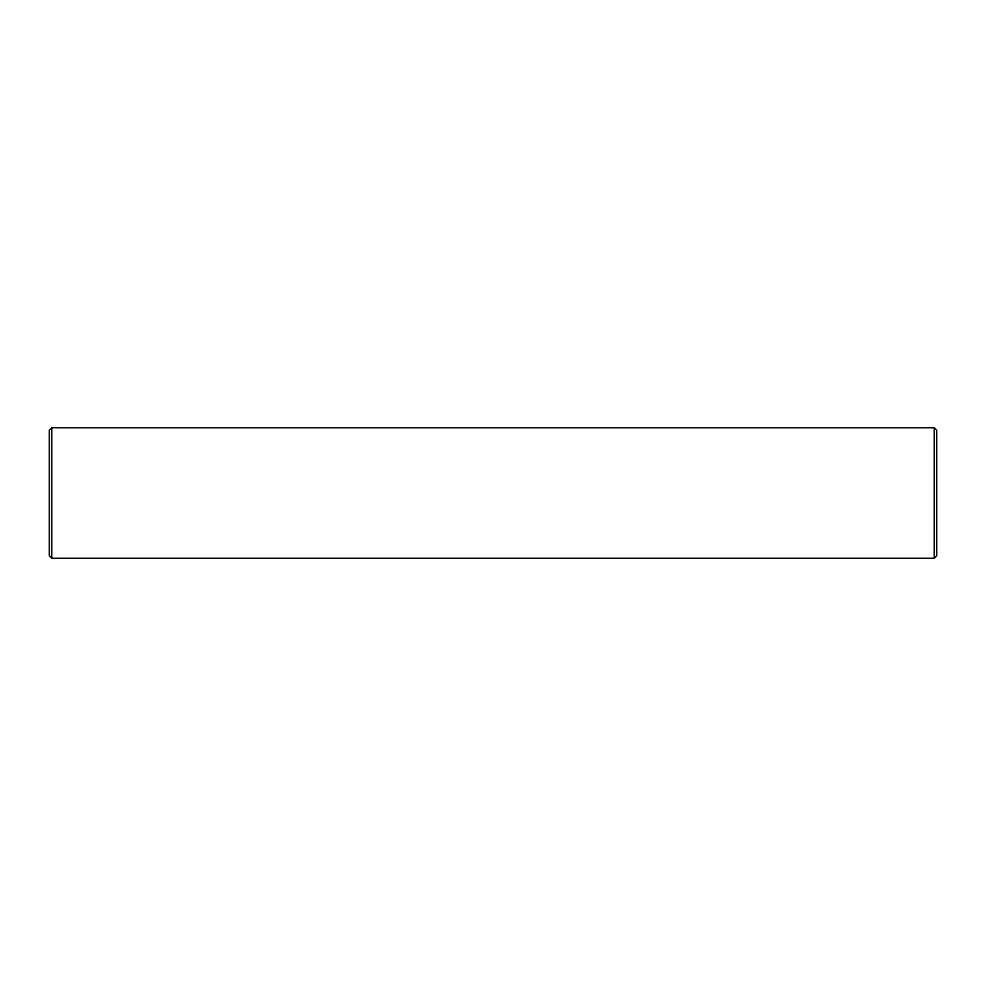<?xml version="1.0" encoding="UTF-8"?>
<svg xmlns="http://www.w3.org/2000/svg" width="986" height="986" viewBox="0 0 986 986"><rect width="100%" height="100%" fill="white"/><g stroke="black" fill="none" stroke-linecap="round" stroke-linejoin="round"><path stroke-width="1.48" d="M51.802 558.249L51.802 427.751L49.3 430.253L49.3 555.747L51.802 558.249L934.198 558.249L936.7 555.747L936.7 430.253L934.198 427.751L934.198 558.249M51.802 427.751L934.198 427.751"/></g></svg>
